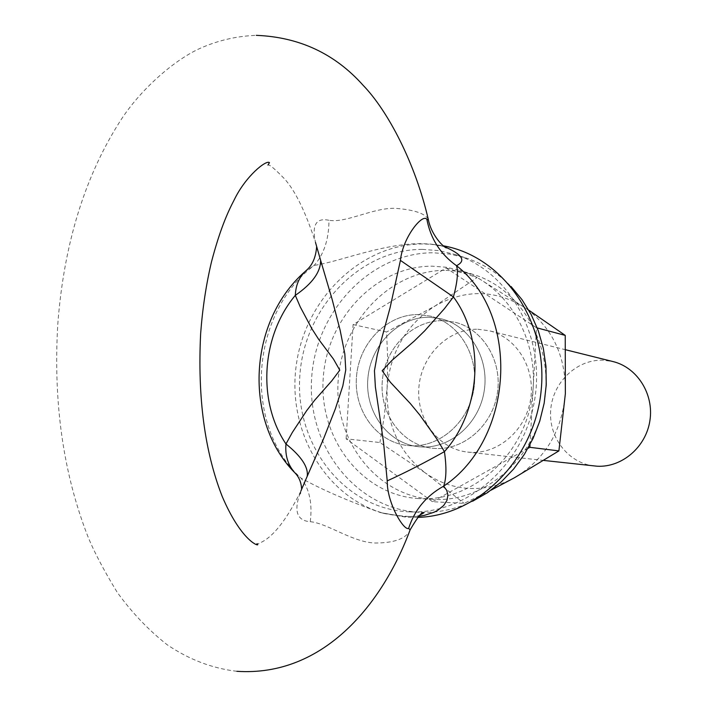 <?xml version="1.0" encoding="UTF-8"?>
<svg xmlns="http://www.w3.org/2000/svg" width="707" height="707" viewBox="0 0 707 707"><rect width="100%" height="100%" fill="white"/><g stroke="black" fill="none" stroke-linecap="round" stroke-linejoin="round"><path stroke-width="0.53" stroke-dasharray="3.54 2.65" d="M527.952 448.388L432.463 501.705L464.181 503.384L491.029 490.181M432.463 501.705L346.121 438.817L379.924 442.52L425.305 472.912C398.677 452.1 385.942 423.732 387.1 387.807C390.273 351.998 406.278 324.716 435.105 305.963C465.118 289.136 494.776 289.508 524.09 307.059C552.308 327.094 566.06 355.975 565.361 393.693C561.959 431.376 545.017 459.382 514.519 477.711C499.884 485.674 484.604 489.244 468.67 488.413C452.772 487.379 438.322 482.218 425.305 472.912L464.181 503.384M443.05 320.651L454.857 322.189C482.899 328.932 502.456 360.906 497.41 392.977C492.682 425.084 464.428 450.094 435.574 448.485L432.357 448.229C402.097 445.057 379.314 413.816 382.319 380.879C384.935 347.915 412.676 320.024 443.05 320.651L454.857 322.189C482.899 328.932 502.456 360.906 497.41 392.977C492.682 425.084 464.428 450.094 435.574 448.485L432.357 448.229C402.097 445.057 379.314 413.816 382.319 380.879C384.935 347.915 412.676 320.024 443.05 320.651M346.121 438.817L353.102 324.566L446.126 267.997L536.516 327.739L530.011 444.606M536.516 327.739L537.249 327.933M477.808 329.25L489.271 330.761C516.508 337.31 535.517 368.126 530.665 398.978C526.123 429.874 498.762 453.921 470.738 452.339L467.619 452.091C438.225 449.016 416.025 418.898 418.898 387.162C421.39 355.409 448.309 328.578 477.808 329.25M353.102 324.566L386.57 331.998L387.736 359.89L387.1 387.807L384.378 415.628L379.924 442.52M446.126 267.997L477.172 277.462L435.105 305.963L386.57 331.998M528.765 310.152L477.172 277.462M304.47 272.062L314.2 265.364C338.512 262.076 380.843 243.995 420.046 243.623L429.891 244.021L444.084 246.522M418.862 516.278L403.865 516.614L380.499 512.602C347.667 500.848 321.146 489.324 300.935 478.029L294.077 472.011M417.784 517.4L406.507 517.232L384.882 513.644C325.211 497.595 286.75 430.422 296.357 364.573C305.38 298.646 360.923 244.074 422.68 243.942L432.94 244.383L443.192 245.789M257.101 543.665L256.358 544.045C257.534 544.266 260.273 543.064 264.586 540.457C276.243 532.954 288.359 516.428 300.943 490.879C293.37 510.374 296.48 520.652 310.267 521.722C312.521 503.357 309.41 488.793 300.935 478.029C242.634 425.358 250.013 313.581 314.2 265.364C323.974 254.281 328.896 239.249 328.958 220.275C316.162 217.57 311.681 224.959 315.508 242.448C305.68 212.25 295.438 191.137 284.771 179.118C274.714 168.734 269.102 164.051 267.944 165.067M410.732 445.755L407.453 445.498C376.584 442.264 353.403 410.228 356.514 376.442C359.209 342.63 387.516 313.979 418.5 314.58L430.545 316.144C459.152 323.011 479.081 355.807 473.893 388.726C469.033 421.699 440.169 447.39 410.732 445.755L407.453 445.498C376.584 442.264 353.403 410.228 356.514 376.442C359.209 342.63 387.516 313.979 418.5 314.58L430.545 316.144C459.152 323.011 479.081 355.807 473.893 388.726C469.033 421.699 440.169 447.39 410.732 445.755M428.239 219.205C425.004 213.434 414.116 209.811 395.575 208.335C373.402 207.434 345.847 223.377 328.958 220.275M310.267 521.722C327.279 523.118 353.04 542.623 375.479 543.029C393.233 542.941 404.545 539.158 409.415 531.655M594.331 465.993C568.242 463.262 548.305 437.209 550.709 409.813C552.768 382.399 576.62 359.403 602.797 360.181L612.969 361.56M421.672 446.957L418.42 446.7C387.816 443.492 364.812 411.81 367.879 378.395C370.539 344.963 398.598 316.639 429.308 317.249L441.248 318.804C469.607 325.618 489.377 358.051 484.251 390.6C479.452 423.193 450.854 448.583 421.672 446.957L418.42 446.7C387.816 443.492 364.812 411.81 367.879 378.395C370.539 344.963 398.598 316.639 429.308 317.249L441.248 318.804C469.607 325.618 489.377 358.051 484.251 390.6C479.452 423.193 450.854 448.583 421.672 446.957M418.632 498.576C362.32 495.342 319.025 439.065 323.187 378.784C326.554 318.468 376.283 265.876 432.313 266.185L446.205 267.237L459.824 270.339C508.943 284.903 542.004 343.399 531.478 400.896C521.466 458.481 470.208 501.926 419.083 498.594L418.632 498.576M445.993 270.321L459.727 271.373L473.186 274.44C521.757 288.854 554.456 346.51 544.09 403.149C534.218 459.868 483.597 502.659 433.046 499.372L432.604 499.345C376.911 496.164 334.031 440.664 338.105 381.232C341.401 321.765 390.582 269.95 445.993 270.321M422.362 249.368L438.923 250.632L455.149 254.493C509.65 271.497 546.14 336.992 534.368 401.408C523.136 465.922 466.231 514.758 409.212 511.85L406.834 511.727C343.408 507.829 295.075 444.288 299.803 376.495C303.648 308.667 359.289 249.324 422.362 249.368M472.683 501.192C455.697 509.296 438.199 512.999 420.197 512.31L417.837 512.186C354.958 508.324 306.971 445.472 311.628 378.422C315.402 311.327 370.574 252.673 433.108 252.77L449.528 254.034L465.613 257.861C482.74 263.446 497.878 272.973 511.011 286.45M543.913 460.46L467.619 452.091M565.812 349.815L489.271 330.761M420.815 514.546C416.953 517.665 403.52 517.02 380.499 512.602L384.882 513.644M300.943 490.879L300.546 494.034L301.642 489.147M316.639 246.778L315.508 242.448M432.94 244.383L429.891 244.021C438.004 244.993 443.033 246.036 444.977 247.167M236.863 671.305C212.215 668.389 188.963 659.516 167.108 644.704C148.488 630.052 131.838 612.554 117.141 592.201C103.461 569.727 93.589 550.868 87.544 535.623C63.126 472.594 53.202 402.195 57.771 324.433C63.886 243.358 85.291 174.656 121.975 118.316C143.238 86.466 176.361 58.937 200.196 48.315C218.118 40.37 236.818 36.048 256.305 35.35M473.186 274.44L459.824 270.339M433.046 499.372L419.083 498.594M409.212 511.85L420.197 512.31M455.149 254.493L465.613 257.861"/><path stroke-width="1.06" d="M491.029 490.181L514.519 477.711L558.892 450.907L565.361 393.693L565.229 335.392L528.765 310.152M530.011 444.606L529.861 447.319L558.892 450.907M529.861 447.319L527.952 448.388M537.249 327.933L565.229 335.392M301.642 489.147C301.359 483.199 299.494 478.171 296.056 474.07C288.288 466.099 284.93 456.068 285.964 443.969L292.353 432.401L306.75 410.537L314.668 400.224L331.813 380.799L339.784 370.185L333.483 359.112L318.627 339.289L311.946 328.852L300.254 306.909L295.314 295.349C295.765 284.603 299.618 276.119 306.891 269.897C312.591 264.763 315.835 257.056 316.639 246.778M315.508 242.457L320.625 260.317C320.704 271.974 312.264 283.657 295.314 295.349C261.36 335.869 257.109 401.196 285.964 443.969C301.482 456.483 308.552 467.274 307.192 476.359L300.943 490.879M443.192 245.789C502.403 256.12 547.845 320.324 541.262 389.363C535.305 458.445 478.506 515.827 417.784 517.4M444.084 246.522C462.343 254.37 466.479 260.759 456.492 265.691C440.461 254.184 430.59 238.745 426.878 219.373L428.407 219.877L428.239 219.205M409.415 531.655L410.131 529.835C418.014 516.455 422.574 510.799 423.829 512.849L420.815 514.546M236.863 671.305C324.124 677.085 382.823 603.292 410.131 529.826L408.619 528.403C414.611 509.871 426.303 495.784 443.678 486.151L446.753 490.393L447.929 495.192L446.974 500.37L443.687 505.496L437.889 510.215L434.054 512.239L424.492 515.332L418.862 516.278M320.625 260.317L332.06 299.096L340.147 330.266L344.813 353.836L345.767 369.885L342.851 385.845L335.312 408.973L323.417 439.144L307.192 476.359M565.812 349.815L612.969 361.56C637.148 367.384 654.072 394.011 649.927 420.515C646.048 447.054 621.966 467.645 597.106 466.213L543.913 460.46M408.619 528.403C403.821 531.028 386.897 502.898 387.224 480.875L383.503 441.981L375.373 386.906L374.445 370.715L377.326 354.631L390.105 307.625L400.418 260.397C402.787 237.26 422.698 213.001 426.878 219.373M456.492 265.691C458.401 271.833 457.376 282.243 453.426 296.931L444.411 308.703L424.748 330.779L414.231 341.074L392.12 360.252L382.187 370.707L390.37 382.248L410.299 403.503L419.64 414.823L436.758 438.861L444.429 451.632C446.638 467.08 446.391 478.586 443.678 486.151C513.971 439.233 520.679 315.667 456.492 265.691M400.418 260.397L453.426 296.931C485.311 339.731 481.361 410.378 444.429 451.632C424.483 462.846 405.411 472.594 387.224 480.875M511.011 286.45L522.005 299.653L531.178 314.544L538.327 330.841L543.294 348.215L545.963 366.306L546.255 384.749L544.178 403.158L539.759 421.151L533.105 438.358L524.338 454.415L513.671 468.988L501.325 481.812L487.565 492.611L472.683 501.192M304.47 272.062C248.802 321.278 243.12 419.428 294.077 472.011M444.977 247.167L446.32 247.936C441.955 246.027 431.111 233.867 428.407 219.877L428.407 219.877C415.433 163.494 388.002 111.008 363.221 85.414C335.012 53.759 299.37 37.064 256.305 35.35M267.944 165.067L269.455 162.645C266.345 159.57 245.736 176.061 234.309 199.657C227.389 212.887 219.921 229.89 211.534 261.678C206.17 284.329 202.547 308.27 200.647 333.51C197.492 397.352 204.685 451.685 222.228 496.5C240.513 539.361 257.604 546.219 257.781 544.655L257.101 543.665"/></g></svg>
